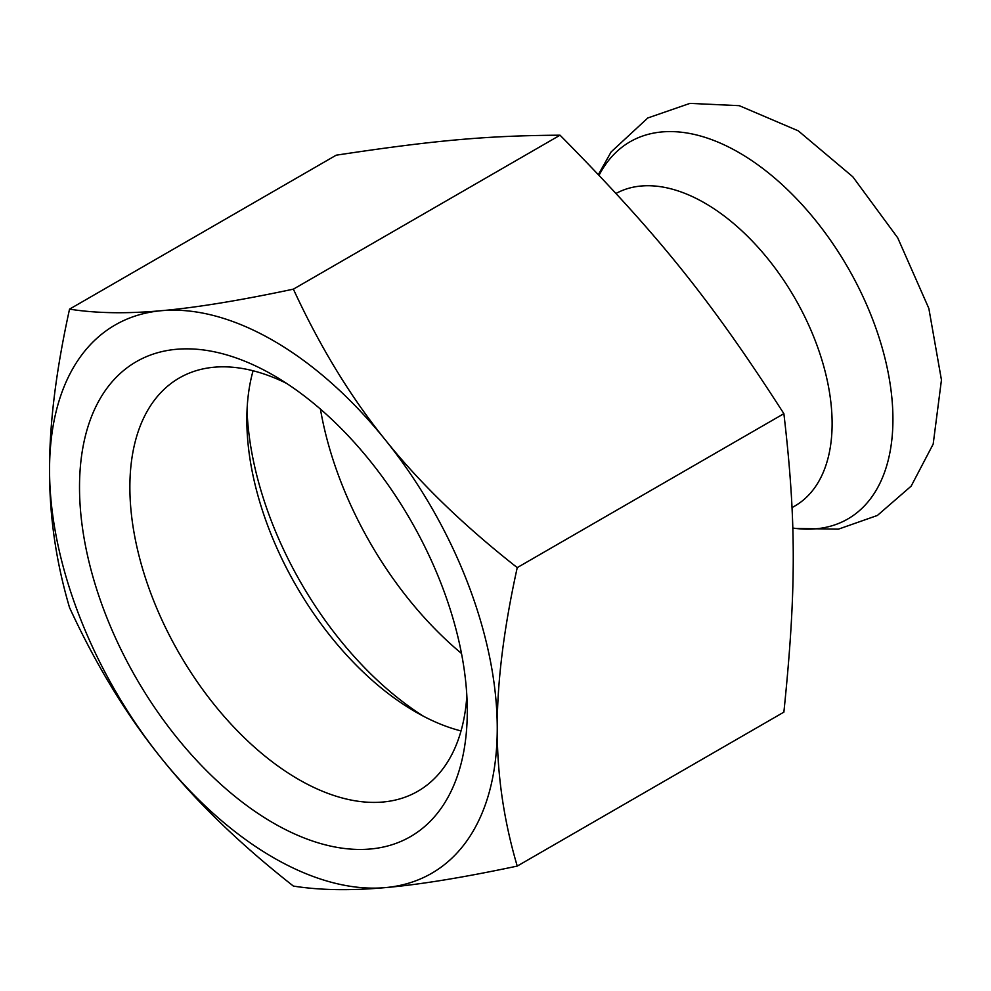 <?xml version="1.0" encoding="UTF-8"?>
<svg xmlns="http://www.w3.org/2000/svg" width="991" height="991" viewBox="0 0 991 991"><rect width="100%" height="100%" fill="white"/><g stroke="black" fill="none" stroke-linecap="round" stroke-linejoin="round"><path stroke-width="1.49" d="M423.677 716.357A262.157 151.363 60 0 1 247.032 410.398M253.089 370.758A238.583 137.749 -120 0 0 246.833 419.689A238.583 137.749 -120 0 0 415.539 711.885A238.583 137.749 -120 0 0 461.038 730.937M461.496 653.453A262.157 151.363 60 0 1 320.427 409.11M466.848 695.793A238.583 137.749 60 0 1 417.868 791.239A238.583 137.749 60 0 1 234.025 727.32A238.583 137.749 60 0 1 129.871 487.213A238.583 137.749 60 0 1 179.284 377.992A238.583 137.749 60 0 1 286.424 383.306M79.515 487.213A274.197 158.312 -120 0 0 273.392 823.038A274.197 158.312 -120 0 0 467.281 711.092A274.197 158.312 -120 0 0 273.405 375.267A274.197 158.312 -120 0 0 79.515 487.213M69.543 309.142C56.078 370.312 49.414 423.9 49.55 469.92A316.563 182.778 60 0 1 161.471 310.691A316.563 182.778 60 0 1 385.326 439.917A316.563 182.778 60 0 1 497.247 728.385A316.563 182.778 60 0 1 385.326 887.614A316.563 182.778 60 0 1 161.471 758.388A316.563 182.778 60 0 1 49.55 469.92C49.414 516.088 56.078 561.996 69.543 607.607C96.115 665.196 126.761 715.452 161.471 758.388C195.908 801.471 239.872 844.035 293.386 886.078C319.969 890.277 350.603 890.785 385.326 887.614C419.75 884.616 463.726 877.431 517.24 866.084C503.762 820.461 497.098 774.566 497.247 728.385C497.098 682.378 503.762 628.79 517.24 567.62C463.726 525.577 419.75 483.013 385.326 439.917C350.603 396.995 319.969 346.739 293.386 289.149C239.872 300.496 195.908 307.681 161.471 310.691C126.761 313.85 96.115 313.342 69.543 309.142L336.184 155.191C434.281 140.338 486.94 135.631 560.026 135.197C658.135 234.458 710.782 299.976 783.881 413.668C796.38 520.585 796.38 590.785 783.881 712.133L517.24 866.084M616.03 193.456A180.052 103.956 60 0 1 795.451 299.183A180.052 103.956 60 0 1 794.832 506.005L792.02 507.627M560.026 135.197L293.386 289.149M783.881 413.668L517.24 567.62M599.06 175.271A217.772 125.733 60 0 1 605.588 164.481A217.772 125.733 60 0 1 856.509 283.414A217.772 125.733 60 0 1 792.763 528.042M598.391 174.565L611.113 151.945L647.792 117.979L689.959 103.386L739.286 105.678L798.275 130.849L852.83 176.807L897.697 237.79L928.84 308.412L941.45 379.962L933.188 444.067L911.15 486.147L877.394 515.456L838.374 529.169L792.775 528.426"/></g></svg>
